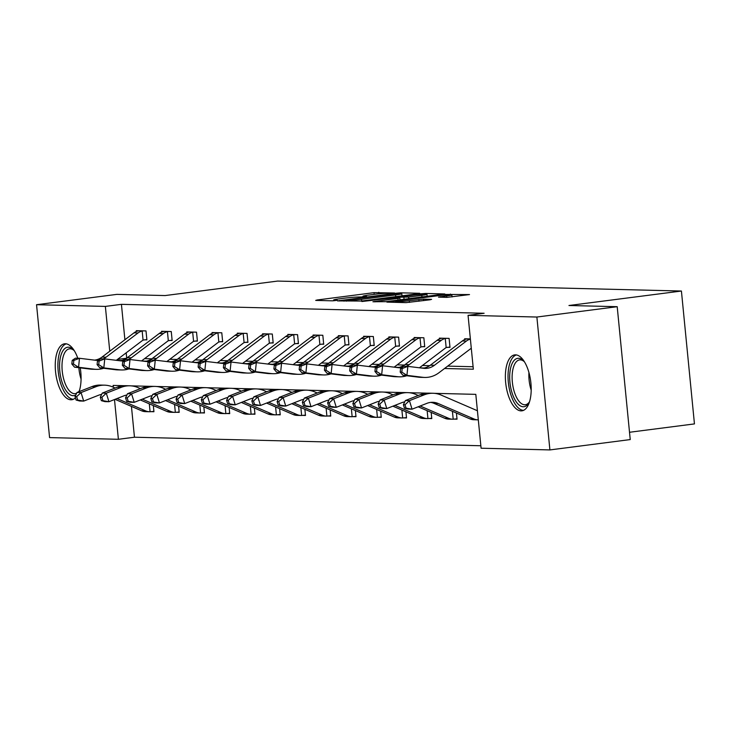 <?xml version="1.0" encoding="UTF-8"?>
<svg xmlns="http://www.w3.org/2000/svg" width="731" height="731" viewBox="0 0 731 731"><rect width="100%" height="100%" fill="white"/><g stroke="black" fill="none" stroke-linecap="round" stroke-linejoin="round"><path stroke-width="1.1" d="M394.576 293.012L374.034 292.656L317.263 299.966L315.701 300.404L332.587 300.825L337.265 300.295L334.816 300.203A11.358 0.694 -5.6 0 1 333.61 300.012A11.358 0.694 -5.6 0 1 339.824 298.778L344.557 298.166A11.358 0.694 -5.6 0 1 359.734 296.996L365.235 296.795L366.596 296.521L364.148 296.43A11.358 0.694 -5.6 0 1 362.941 296.238A11.358 0.694 -5.6 0 1 369.155 295.004L373.888 294.392A11.358 0.694 -5.6 0 1 389.066 293.222L394.576 293.012M521.039 410.877A28.198 12.518 82.7 0 1 505.761 383.501A28.198 12.518 82.7 0 1 514.688 354.891A28.198 12.518 82.7 0 1 515.538 354.846A28.198 12.518 82.7 0 1 530.816 382.212A28.198 12.518 82.7 0 1 521.888 410.831A28.198 12.518 82.7 0 1 521.039 410.877M75.421 397.874A28.198 12.518 82.7 0 1 71.766 399.738A28.198 12.518 82.7 0 1 70.907 399.784A28.198 12.518 82.7 0 1 55.629 372.417A28.198 12.518 82.7 0 1 64.556 343.798A28.198 12.518 82.7 0 1 65.415 343.762A28.198 12.518 82.7 0 1 77.797 358.236M446.897 297.38L469.512 294.575L445.636 294.419L386.918 302.113L406.052 302.634L430.038 299.792L431.601 299.344L423.569 299.143L409.287 300.743A9.494 0.576 -5.6 0 1 395.59 301.565A9.494 0.576 -5.6 0 1 400.789 300.532L438.161 295.726A9.494 0.576 -5.6 0 1 451.859 294.904A9.494 0.576 -5.6 0 1 446.668 295.927L438.49 297.115L446.897 297.38M131.443 406.399L134.458 437.22L118.395 439.294L49.58 437.595L36.55 304.708L116.887 294.374L165.133 295.562L277.597 281.079L681.42 291.029L568.956 305.503L617.202 306.691L536.874 317.035L549.904 449.921L481.089 448.222L475.808 394.356L434.251 393.333M36.55 304.708L105.365 306.408L109.76 351.218M444.539 368.506L473.341 369.21L468.059 315.344L484.123 313.27L121.428 304.343L105.365 306.408M468.059 315.344L536.874 317.035M418.141 293.743L419.704 293.295L400.953 292.829L396.211 293.204L337.494 300.898L361.37 301.053L418.141 293.743M425.661 293.442L444.795 293.963L386.078 301.656L372.929 301.766L397.902 298.422L399.839 298.029L394.137 297.846L361.845 301.51L420.919 293.807L425.661 293.442L425.734 294.145M80.236 367.867A28.198 12.518 82.7 0 1 79.085 391.652M629.519 432.268L694.45 423.907L681.42 291.029M121.428 304.343L124.9 339.741M126.189 352.826L126.701 358.117M144.583 358.647L151.838 358.83M169.839 359.268L177.094 359.451M195.095 359.899L202.359 360.072M220.36 360.52L227.615 360.694M245.616 361.141L252.871 361.315M270.872 361.763L278.136 361.936M296.137 362.384L303.392 362.567M321.393 363.005L328.648 363.188M346.649 363.627L353.914 363.81M371.915 364.248L379.17 364.431M397.171 364.87L404.426 365.052M422.427 365.491L429.682 365.674M447.692 366.121L473.094 366.743M144.254 339.833L146.885 339.897L146.008 330.915L136.286 330.677L136.368 331.481M169.519 340.454L172.141 340.518L171.264 331.545L161.551 331.298L161.624 332.102M194.775 341.075L197.407 341.139L196.52 332.166L186.807 331.92L186.889 332.733M220.031 341.697L222.663 341.761L221.785 332.788L212.063 332.55L212.145 333.354M245.296 342.318L247.919 342.382L247.041 333.409L237.328 333.172L237.401 333.976M270.552 342.94L273.184 343.013L272.298 334.03L262.584 333.793L262.667 334.597M295.808 343.57L298.44 343.634L297.563 334.652L287.84 334.414L287.923 335.218M321.073 344.191L323.696 344.255L322.819 335.273L313.106 335.036L313.179 335.84M346.33 344.813L348.961 344.877L348.075 335.894L338.362 335.657L338.444 336.461M371.586 345.434L374.217 345.498L373.331 336.516L363.618 336.278L363.7 337.082M396.851 346.055L399.473 346.119L398.596 337.137L388.883 336.9L388.956 337.704M422.107 346.677L424.729 346.741L423.852 337.768L414.139 337.521L414.221 338.325M447.363 347.298L449.994 347.362L449.108 338.389L439.395 338.142L439.477 338.946M464.733 339.577L464.66 338.773L470.371 338.91L466.488 339.01A12.655 11.312 91.4 0 0 462.348 340.957L430.376 365.18A18.074 16.164 -88.6 0 1 422.883 368.214M134.458 437.22L480.843 445.755M151.299 411.663L153.93 411.727L153.327 405.568M176.555 412.284L179.186 412.348L178.583 406.189M201.82 412.905L204.442 412.969L203.839 406.811M227.076 413.527L229.708 413.591L229.105 407.432M252.332 414.148L254.964 414.212L254.361 408.053M277.597 414.769L280.22 414.833L279.617 408.684M302.853 415.4L305.485 415.464L304.882 409.305M328.109 416.021L330.741 416.085L330.138 409.927M353.375 416.643L355.997 416.707L355.394 410.548M378.631 417.264L381.262 417.328L380.659 411.169M403.887 417.885L406.518 417.949L405.915 411.791M429.152 418.507L431.774 418.571L431.171 412.412M454.408 419.128L457.039 419.192L456.427 413.033M617.202 306.691L630.232 439.578L549.904 449.921M124.471 385.703L113.113 385.42L113.287 387.211M114.493 399.537L118.395 439.294M427.58 393.168L408.995 392.711M402.324 392.547L383.738 392.081M377.068 391.926L358.473 391.46M351.803 391.295L333.217 390.838M326.547 390.674L307.961 390.217M301.291 390.052L282.696 389.596M276.026 389.431L257.44 388.974M250.77 388.81L232.184 388.353M225.513 388.188L206.919 387.732M200.248 387.567L181.663 387.11M174.992 386.946L156.407 386.489M149.736 386.324L131.141 385.867M117.262 360.438L121.118 360.538M142.518 361.068L146.383 361.16M167.783 361.69L171.639 361.781M193.039 362.311L196.895 362.402M218.295 362.932L222.16 363.024M243.56 363.554L247.416 363.645M268.816 364.175L272.672 364.266M294.072 364.796L297.937 364.888M319.337 365.418L323.193 365.518M344.593 366.039L348.449 366.14M369.849 366.66L373.705 366.761M395.115 367.282L398.971 367.382M420.371 367.912L424.227 368.004M126.545 358.236L117.517 359.396M398.285 293.442L345.133 300.121L343.771 300.386L346.339 300.487A11.358 0.694 -5.6 0 0 361.516 299.308L395.581 294.931A11.358 0.694 -5.6 0 0 401.794 293.698A11.358 0.694 -5.6 0 0 400.588 293.506L398.285 293.442M421.796 295.342A9.494 0.576 -5.6 0 0 426.986 294.31A9.494 0.576 -5.6 0 0 413.289 295.132L398.176 297.215L408.629 297.042L421.796 295.342L421.961 297.042M153.894 411.398L150.083 411.745A12.655 11.312 -88.6 0 1 149.489 411.745A12.655 11.312 -88.6 0 1 145.67 410.904L117.042 398.541M101.646 394.393A18.074 16.164 91.4 0 0 98.621 395.224L83.69 401.1L79.642 400.999L76.088 400.031L77.714 400.076L76.654 396.668L75.037 396.622L76.088 400.031M75.037 396.622L77.002 392.474L91.932 386.608A27.12 24.242 -88.6 0 1 100.531 385.073L104.579 385.173A27.12 24.242 -88.6 0 1 112.748 386.973L115.169 388.024M77.002 392.474L81.05 392.574L95.98 386.699A27.12 24.242 -88.6 0 1 104.579 385.173M149.489 411.745L145.442 411.644A12.655 11.312 -88.6 0 1 141.622 410.804L115.05 399.327M150.083 411.745L149.307 403.832M76.654 396.668L81.05 392.574L83.69 401.1L77.714 400.076M138.917 330.741L138.122 330.924A12.655 11.312 91.4 0 0 133.983 332.861L102.011 357.094A18.074 16.164 -88.6 0 1 94.518 360.127M116.293 360.319L142.536 340.436A3.618 3.235 -88.6 0 1 143.057 340.116L142.17 331.024L143.377 330.851M146.849 339.568L143.057 340.116M142.17 331.024A12.655 11.312 91.4 0 0 138.031 332.961L106.059 357.194A18.074 16.164 -88.6 0 1 103.299 358.866M98.63 360.219A18.074 16.164 -88.6 0 1 96.593 360.319A18.074 16.164 -88.6 0 1 95.185 360.209L79.487 358.281L78.564 367.264L94.262 369.192A27.12 24.242 91.4 0 0 96.373 369.347A27.12 24.242 91.4 0 0 103.701 368.269M72.205 360.392L75.439 358.181L79.487 358.281L73.822 360.438L72.205 360.392L71.83 363.983L73.456 364.029L73.822 360.438M73.456 364.029L78.564 367.264L74.516 367.163L90.215 369.091A27.12 24.242 91.4 0 0 92.325 369.246L96.373 369.347M74.516 367.163L71.83 363.983M79.505 390.336A24.406 10.828 82.7 0 1 78.756 391.779M75.832 394.941A24.406 10.828 82.7 0 1 62.455 383.327A24.406 10.828 82.7 0 1 61.112 354.745A24.406 10.828 82.7 0 1 73.347 349.729A24.406 10.828 82.7 0 1 74.434 350.935M74.059 350.487A22.597 10.024 -97.3 0 0 69.454 348.824A22.597 10.024 -97.3 0 0 64.675 382.24A22.597 10.024 -97.3 0 0 75.22 393.644A22.597 10.024 -97.3 0 0 76.645 393.214M78.381 391.935A22.597 10.024 -97.3 0 0 79.259 390.866M66.265 343.844A28.016 12.436 -97.3 0 0 61.23 385.091A28.016 12.436 -97.3 0 0 73.402 399.272M529.637 401.429A24.406 10.828 82.7 0 1 528.888 402.872A24.406 10.828 82.7 0 1 523.241 406.774A24.406 10.828 82.7 0 1 509.927 382.258A24.406 10.828 82.7 0 1 518.48 358.291A24.406 10.828 82.7 0 1 523.469 360.812A24.406 10.828 82.7 0 1 524.566 362.028M524.191 361.58A22.597 10.024 -97.3 0 0 520.262 359.871A22.597 10.024 -97.3 0 0 519.577 359.908A22.597 10.024 -97.3 0 0 512.431 382.834A22.597 10.024 -97.3 0 0 524.666 404.773A22.597 10.024 -97.3 0 0 525.351 404.736A22.597 10.024 -97.3 0 0 529.381 401.949M516.388 354.928A28.016 12.436 -97.3 0 0 508.529 384.113A28.016 12.436 -97.3 0 0 523.524 410.365M179.159 412.019L175.339 412.366A12.655 11.312 -88.6 0 1 174.746 412.366A12.655 11.312 -88.6 0 1 170.926 411.526L142.307 399.163M126.902 395.014A18.074 16.164 91.4 0 0 123.877 395.846L108.946 401.721L104.898 401.621L101.353 400.661L102.97 400.698L101.911 397.289L100.293 397.244L101.353 400.661M100.293 397.244L102.258 393.095L117.188 387.229A27.12 24.242 -88.6 0 1 125.787 385.694L129.835 385.794A27.12 24.242 -88.6 0 1 138.013 387.594L140.425 388.645M102.258 393.095L106.306 393.196L121.236 387.329A27.12 24.242 -88.6 0 1 129.835 385.794M174.746 412.366L170.698 412.266A12.655 11.312 -88.6 0 1 166.878 411.425L140.306 399.948M175.339 412.366L174.563 404.453M101.911 397.289L106.306 393.196L108.946 401.721L102.97 400.698M204.415 412.64L200.596 412.988A12.655 11.312 -88.6 0 1 200.002 412.988A12.655 11.312 -88.6 0 1 196.191 412.147L167.563 399.784M152.167 395.635A18.074 16.164 91.4 0 0 149.142 396.476L134.212 402.342L130.164 402.242L126.609 401.282L128.227 401.319L127.176 397.911L125.549 397.865L126.609 401.282M125.549 397.865L127.514 393.717L142.444 387.85A27.12 24.242 -88.6 0 1 151.043 386.315L155.091 386.416A27.12 24.242 -88.6 0 1 163.269 388.225L165.69 389.267M127.514 393.717L131.562 393.817L146.492 387.951A27.12 24.242 -88.6 0 1 155.091 386.416M200.002 412.988L195.954 412.887A12.655 11.312 -88.6 0 1 192.143 412.046L165.562 400.57M200.596 412.988L199.828 405.075M127.176 397.911L131.562 393.817L134.212 402.342L128.227 401.319M164.173 331.362L163.379 331.545A12.655 11.312 91.4 0 0 159.239 333.491L127.267 357.715A18.074 16.164 -88.6 0 1 119.783 360.748M141.549 360.95L167.792 341.057A3.618 3.235 -88.6 0 1 168.322 340.737L167.426 331.646L168.633 331.481M172.114 340.189L168.322 340.737M167.426 331.646A12.655 11.312 91.4 0 0 163.287 333.583L131.315 357.815A18.074 16.164 -88.6 0 1 128.565 359.488M123.886 360.84A18.074 16.164 -88.6 0 1 121.858 360.94A18.074 16.164 -88.6 0 1 120.451 360.831L104.752 358.903L103.82 367.885L119.519 369.813A27.12 24.242 91.4 0 0 121.629 369.968A27.12 24.242 91.4 0 0 128.967 368.89M97.461 361.013L100.704 358.802L104.752 358.903L99.087 361.059L97.461 361.013L97.095 364.614L98.712 364.65L99.087 361.059M98.712 364.65L103.82 367.885L99.772 367.784L115.471 369.722A27.12 24.242 91.4 0 0 117.581 369.877L121.629 369.968M99.772 367.784L97.095 364.614M189.439 331.993L188.635 332.166A12.655 11.312 91.4 0 0 184.495 334.113L152.523 358.336A18.074 16.164 -88.6 0 1 145.04 361.37M166.814 361.571L193.057 341.679A3.618 3.235 -88.6 0 1 193.578 341.359L192.682 332.267L193.898 332.102M197.37 340.81L193.578 341.359M192.682 332.267A12.655 11.312 91.4 0 0 188.543 334.213L156.571 358.437A18.074 16.164 -88.6 0 1 153.821 360.109M149.142 361.47A18.074 16.164 -88.6 0 1 147.114 361.562A18.074 16.164 -88.6 0 1 145.707 361.452L130.008 359.524L129.085 368.506L144.784 370.443A27.12 24.242 91.4 0 0 146.894 370.599A27.12 24.242 91.4 0 0 154.223 369.511M122.726 361.635L125.96 359.424L130.008 359.524L124.343 361.681L122.726 361.635L122.351 365.235L123.968 365.272L124.343 361.681M123.968 365.272L129.085 368.506L125.038 368.415L140.736 370.343A27.12 24.242 91.4 0 0 142.847 370.498L146.894 370.599M125.038 368.415L122.351 365.235M229.671 413.262L225.861 413.609A12.655 11.312 -88.6 0 1 225.267 413.609A12.655 11.312 -88.6 0 1 221.447 412.768L192.82 400.405M177.423 396.257A18.074 16.164 91.4 0 0 174.398 397.097L159.468 402.964L155.42 402.863L151.865 401.904L153.492 401.94L152.432 398.532L150.814 398.496L151.865 401.904M150.814 398.496L152.779 394.347L167.71 388.472A27.12 24.242 -88.6 0 1 176.308 386.937L180.356 387.037A27.12 24.242 -88.6 0 1 188.525 388.846L190.946 389.888M152.779 394.347L156.827 394.438L171.758 388.572A27.12 24.242 -88.6 0 1 180.356 387.037M225.267 413.609L221.219 413.508A12.655 11.312 -88.6 0 1 217.399 412.668L190.828 401.191M225.861 413.609L225.084 405.696M152.432 398.532L156.827 394.438L159.468 402.964L153.492 401.94M254.927 413.883L251.117 414.23A12.655 11.312 -88.6 0 1 250.523 414.23A12.655 11.312 -88.6 0 1 246.703 413.39L218.085 401.027M202.679 396.878A18.074 16.164 91.4 0 0 199.654 397.719L184.724 403.585L180.676 403.494L177.13 402.525L178.748 402.562L177.688 399.153L176.07 399.117L177.13 402.525M176.07 399.117L178.035 394.968L192.966 389.093A27.12 24.242 -88.6 0 1 201.564 387.558L205.612 387.658A27.12 24.242 -88.6 0 1 213.79 389.468L216.202 390.509M178.035 394.968L182.083 395.069L197.014 389.194A27.12 24.242 -88.6 0 1 205.612 387.658M250.523 414.23L246.475 414.139A12.655 11.312 -88.6 0 1 242.655 413.289L216.084 401.812M251.117 414.23L250.34 406.317M177.688 399.153L182.083 395.069L184.724 403.585L178.748 402.562M280.192 414.504L276.373 414.852A12.655 11.312 -88.6 0 1 275.779 414.861A12.655 11.312 -88.6 0 1 271.969 414.011L243.341 401.648M227.935 397.5A18.074 16.164 91.4 0 0 224.92 398.34L209.98 404.216L205.932 404.115L202.386 403.146L204.004 403.183L202.944 399.775L201.327 399.738L202.386 403.146M201.327 399.738L203.291 395.59L218.222 389.714A27.12 24.242 -88.6 0 1 226.82 388.179L230.868 388.28A27.12 24.242 -88.6 0 1 239.046 390.089L241.468 391.131M203.291 395.59L207.339 395.69L222.27 389.815A27.12 24.242 -88.6 0 1 230.868 388.28M275.779 414.861L271.731 414.76A12.655 11.312 -88.6 0 1 267.921 413.91L241.34 402.434M276.373 414.852L275.605 406.948M202.944 399.775L207.339 395.69L209.98 404.216L204.004 403.183M214.695 332.614L213.9 332.788A12.655 11.312 91.4 0 0 209.76 334.734L177.788 358.958A18.074 16.164 -88.6 0 1 170.296 361.991M192.07 362.192L218.313 342.309A3.618 3.235 -88.6 0 1 218.834 341.98L217.948 332.888L219.154 332.724M222.626 341.432L218.834 341.98M217.948 332.888A12.655 11.312 91.4 0 0 213.808 334.835L181.836 359.058A18.074 16.164 -88.6 0 1 179.077 360.739M174.407 362.092A18.074 16.164 -88.6 0 1 172.37 362.183A18.074 16.164 -88.6 0 1 170.963 362.073L155.264 360.145L154.342 369.137L170.04 371.065A27.12 24.242 91.4 0 0 172.15 371.22A27.12 24.242 91.4 0 0 179.479 370.142M147.982 362.265L151.216 360.045L155.264 360.145L149.599 362.302L147.982 362.265L147.607 365.856L149.234 365.893L149.599 362.302M149.234 365.893L154.342 369.137L150.294 369.036L165.992 370.964A27.12 24.242 91.4 0 0 168.103 371.12L172.15 371.22M150.294 369.036L147.607 365.856M239.951 333.235L239.156 333.409A12.655 11.312 91.4 0 0 235.016 335.355L203.044 359.579A18.074 16.164 -88.6 0 1 195.552 362.622M217.326 362.814L243.569 342.93A3.618 3.235 -88.6 0 1 244.09 342.601L243.204 333.51L244.41 333.345M247.891 342.053L244.09 342.601M243.204 333.51A12.655 11.312 91.4 0 0 239.064 335.456L207.092 359.679A18.074 16.164 -88.6 0 1 204.342 361.361M199.664 362.713A18.074 16.164 -88.6 0 1 197.635 362.804A18.074 16.164 -88.6 0 1 196.228 362.704L180.53 360.767L179.598 369.758L195.296 371.686A27.12 24.242 91.4 0 0 197.407 371.841A27.12 24.242 91.4 0 0 204.744 370.763M173.238 362.887L176.482 360.675L180.53 360.767L174.864 362.923L173.238 362.887L172.872 366.478L174.49 366.514L174.864 362.923M174.49 366.514L179.598 369.758L175.55 369.658L191.248 371.586A27.12 24.242 91.4 0 0 193.359 371.741L197.407 371.841M175.55 369.658L172.872 366.478M265.216 333.857L264.412 334.03A12.655 11.312 91.4 0 0 260.273 335.977L228.3 360.2A18.074 16.164 -88.6 0 1 220.817 363.243M242.591 363.435L268.834 343.552A3.618 3.235 -88.6 0 1 269.355 343.232L268.46 334.131L269.675 333.966M273.147 342.675L269.355 343.232M268.46 334.131A12.655 11.312 91.4 0 0 264.32 336.077L232.348 360.301A18.074 16.164 -88.6 0 1 229.598 361.982M224.92 363.334A18.074 16.164 -88.6 0 1 222.891 363.426A18.074 16.164 -88.6 0 1 221.484 363.325L205.786 361.397L204.863 370.379L220.561 372.307A27.12 24.242 91.4 0 0 222.672 372.463A27.12 24.242 91.4 0 0 230 371.385M198.503 363.508L201.738 361.297L205.786 361.397L200.12 363.545L198.503 363.508L198.128 367.099L199.746 367.136L200.12 363.545M199.746 367.136L204.863 370.379L200.815 370.279L216.513 372.207A27.12 24.242 91.4 0 0 218.624 372.362L222.672 372.463M200.815 370.279L198.128 367.099M305.448 415.126L301.638 415.473A12.655 11.312 -88.6 0 1 301.044 415.482A12.655 11.312 -88.6 0 1 297.225 414.632L268.597 402.269M253.2 398.13A18.074 16.164 91.4 0 0 250.176 398.962L235.245 404.837L231.197 404.736L227.643 403.768L229.269 403.804L228.209 400.396L226.592 400.36L227.643 403.768M226.592 400.36L228.556 396.211L243.487 390.336A27.12 24.242 -88.6 0 1 252.085 388.801L256.133 388.901A27.12 24.242 -88.6 0 1 264.302 390.71L266.724 391.752M228.556 396.211L232.604 396.312L247.535 390.436A27.12 24.242 -88.6 0 1 256.133 388.901M301.044 415.482L296.996 415.382A12.655 11.312 -88.6 0 1 293.177 414.532L266.605 403.055M301.638 415.473L300.861 407.569M228.209 400.396L232.604 396.312L235.245 404.837L229.269 403.804M290.472 334.478L289.677 334.661A12.655 11.312 91.4 0 0 285.538 336.598L253.566 360.822A18.074 16.164 -88.6 0 1 246.073 363.864M267.848 364.056L294.09 344.173A3.618 3.235 -88.6 0 1 294.611 343.853L293.725 334.752L294.931 334.588M298.403 343.296L294.611 343.853M293.725 334.752A12.655 11.312 91.4 0 0 289.586 336.699L257.614 360.922A18.074 16.164 -88.6 0 1 254.854 362.603M250.185 363.956A18.074 16.164 -88.6 0 1 248.147 364.047A18.074 16.164 -88.6 0 1 246.74 363.947L231.042 362.019L230.119 371.001L245.817 372.929A27.12 24.242 91.4 0 0 247.928 373.084A27.12 24.242 91.4 0 0 255.256 372.006M223.759 364.129L226.994 361.918L231.042 362.019L225.376 364.166L223.759 364.129L223.384 367.72L225.011 367.757L225.376 364.166M225.011 367.757L230.119 371.001L226.071 370.9L241.769 372.828A27.12 24.242 91.4 0 0 243.88 372.984L247.928 373.084M226.071 370.9L223.384 367.72M330.704 415.747L326.894 416.094A12.655 11.312 -88.6 0 1 326.3 416.103A12.655 11.312 -88.6 0 1 322.481 415.254L293.862 402.891M278.456 398.751A18.074 16.164 91.4 0 0 275.432 399.583L260.501 405.458L256.453 405.358L252.908 404.389L254.525 404.426L253.465 401.017L251.848 400.981L252.908 404.389M251.848 400.981L253.812 396.832L268.743 390.957A27.12 24.242 -88.6 0 1 277.341 389.422L281.389 389.522A27.12 24.242 -88.6 0 1 289.567 391.332L291.98 392.373M253.812 396.832L257.86 396.933L272.791 391.058A27.12 24.242 -88.6 0 1 281.389 389.522M326.3 416.103L322.252 416.003A12.655 11.312 -88.6 0 1 318.433 415.153L291.861 403.676M326.894 416.094L326.117 408.19M253.465 401.017L257.86 396.933L260.501 405.458L254.525 404.426M315.728 335.1L314.933 335.282A12.655 11.312 91.4 0 0 310.794 337.219L278.822 361.443A18.074 16.164 -88.6 0 1 271.329 364.486M293.104 364.678L319.346 344.794A3.618 3.235 -88.6 0 1 319.867 344.475L318.981 335.383L320.187 335.209M323.669 343.917L319.867 344.475M318.981 335.383A12.655 11.312 91.4 0 0 314.842 337.32L282.87 361.543A18.074 16.164 -88.6 0 1 280.119 363.225M275.441 364.577A18.074 16.164 -88.6 0 1 273.412 364.668A18.074 16.164 -88.6 0 1 272.005 364.568L256.307 362.64L255.375 371.622L271.073 373.55A27.12 24.242 91.4 0 0 273.184 373.705A27.12 24.242 91.4 0 0 280.521 372.627M249.015 364.751L252.259 362.539L256.307 362.64L250.632 364.787L249.015 364.751L248.65 368.342L250.267 368.387L250.632 364.787M250.267 368.387L255.375 371.622L251.327 371.522L267.025 373.45A27.12 24.242 91.4 0 0 269.136 373.605L273.184 373.705M251.327 371.522L248.65 368.342M355.97 416.368L352.15 416.716A12.655 11.312 -88.6 0 1 351.556 416.725A12.655 11.312 -88.6 0 1 347.746 415.884L319.118 403.512M303.712 399.373A18.074 16.164 91.4 0 0 300.697 400.204L285.757 406.08L281.709 405.979L278.164 405.011L279.781 405.056L278.721 401.639L277.104 401.602L278.164 405.011M277.104 401.602L279.068 397.454L293.999 391.578A27.12 24.242 -88.6 0 1 302.597 390.043L306.645 390.144A27.12 24.242 -88.6 0 1 314.823 391.953L317.245 392.995M279.068 397.454L283.116 397.554L298.047 391.679A27.12 24.242 -88.6 0 1 306.645 390.144M351.556 416.725L347.508 416.624A12.655 11.312 -88.6 0 1 343.698 415.784L317.117 404.298M352.15 416.716L351.373 408.812M278.721 401.639L283.116 397.554L285.757 406.08L279.781 405.056M340.993 335.721L340.189 335.904A12.655 11.312 91.4 0 0 336.05 337.841L304.078 362.064A18.074 16.164 -88.6 0 1 296.594 365.107M318.369 365.299L344.612 345.416A3.618 3.235 -88.6 0 1 345.133 345.096L344.237 336.004L345.452 335.831M348.925 344.548L345.133 345.096M344.237 336.004A12.655 11.312 91.4 0 0 340.098 337.941L308.126 362.165A18.074 16.164 -88.6 0 1 305.375 363.846M300.697 365.198A18.074 16.164 -88.6 0 1 298.668 365.29A18.074 16.164 -88.6 0 1 297.261 365.189L281.563 363.261L280.64 372.243L296.329 374.171A27.12 24.242 91.4 0 0 298.449 374.327A27.12 24.242 91.4 0 0 305.777 373.249M274.28 365.372L277.515 363.161L281.563 363.261L275.898 365.409L274.28 365.372L273.906 368.963L275.523 369.009L275.898 365.409M275.523 369.009L280.64 372.243L276.592 372.143L292.281 374.071A27.12 24.242 91.4 0 0 294.401 374.226L298.449 374.327M276.592 372.143L273.906 368.963M381.226 416.999L377.415 417.346A12.655 11.312 -88.6 0 1 376.812 417.346A12.655 11.312 -88.6 0 1 373.002 416.506L344.374 404.133M328.977 399.994A18.074 16.164 91.4 0 0 325.953 400.826L311.022 406.701L306.974 406.6L303.42 405.632L305.037 405.678L303.986 402.269L302.369 402.224L303.42 405.632M302.369 402.224L304.324 398.075L319.264 392.2A27.12 24.242 -88.6 0 1 327.863 390.674L331.911 390.765A27.12 24.242 -88.6 0 1 340.079 392.574L342.501 393.616M304.324 398.075L308.372 398.176L323.312 392.3A27.12 24.242 -88.6 0 1 331.911 390.765M376.812 417.346L372.764 417.246A12.655 11.312 -88.6 0 1 368.954 416.405L342.382 404.919M377.415 417.346L376.639 409.433M303.986 402.269L308.372 398.176L311.022 406.701L305.037 405.678M366.249 336.342L365.445 336.525A12.655 11.312 91.4 0 0 361.315 338.462L329.343 362.695A18.074 16.164 -88.6 0 1 321.85 365.728M343.625 365.92L369.868 346.037A3.618 3.235 -88.6 0 1 370.389 345.717L369.493 336.625L370.708 336.452M374.181 345.169L370.389 345.717M369.493 336.625A12.655 11.312 91.4 0 0 365.363 338.563L333.391 362.786A18.074 16.164 -88.6 0 1 330.631 364.467M325.953 365.82A18.074 16.164 -88.6 0 1 323.924 365.911A18.074 16.164 -88.6 0 1 322.517 365.811L306.819 363.883L305.896 372.865L321.594 374.793A27.12 24.242 91.4 0 0 323.705 374.948A27.12 24.242 91.4 0 0 331.033 373.87M299.536 365.993L302.771 363.782L306.819 363.883L301.154 366.03L299.536 365.993L299.162 369.584L300.788 369.63L301.154 366.03M300.788 369.63L305.896 372.865L301.848 372.764L317.546 374.692A27.12 24.242 91.4 0 0 319.657 374.848L323.705 374.948M301.848 372.764L299.162 369.584M406.482 417.62L402.671 417.968A12.655 11.312 -88.6 0 1 402.077 417.968A12.655 11.312 -88.6 0 1 398.258 417.127L369.639 404.764M354.233 400.615A18.074 16.164 91.4 0 0 351.209 401.447L336.278 407.322L332.23 407.222L328.685 406.253L330.302 406.299L329.242 402.891L327.625 402.845L328.685 406.253M327.625 402.845L329.59 398.697L344.52 392.83A27.12 24.242 -88.6 0 1 353.119 391.295L357.167 391.396A27.12 24.242 -88.6 0 1 365.345 393.196L367.757 394.247M329.59 398.697L333.638 398.797L348.568 392.922A27.12 24.242 -88.6 0 1 357.167 391.396M402.077 417.968L398.029 417.867A12.655 11.312 -88.6 0 1 394.21 417.026L367.638 405.55M402.671 417.968L401.895 410.054M329.242 402.891L333.638 398.797L336.278 407.322L330.302 406.299M391.505 336.964L390.71 337.146A12.655 11.312 91.4 0 0 386.571 339.083L354.599 363.316A18.074 16.164 -88.6 0 1 347.106 366.35M368.881 366.542L395.124 346.658A3.618 3.235 -88.6 0 1 395.645 346.339L394.758 337.247L395.964 337.073M399.446 345.79L395.645 346.339M394.758 337.247A12.655 11.312 91.4 0 0 390.619 339.184L358.647 363.417A18.074 16.164 -88.6 0 1 355.896 365.089M351.218 366.441A18.074 16.164 -88.6 0 1 349.19 366.533A18.074 16.164 -88.6 0 1 347.773 366.432L332.084 364.504L331.152 373.486L346.85 375.414A27.12 24.242 91.4 0 0 348.961 375.57A27.12 24.242 91.4 0 0 356.299 374.491M324.792 366.615L328.036 364.404L332.084 364.504L326.41 366.66L324.792 366.615L324.427 370.206L326.044 370.251L326.41 366.66M326.044 370.251L331.152 373.486L327.104 373.386L342.802 375.314A27.12 24.242 91.4 0 0 344.913 375.469L348.961 375.57M327.104 373.386L324.427 370.206M431.747 418.242L427.927 418.589A12.655 11.312 -88.6 0 1 427.333 418.589A12.655 11.312 -88.6 0 1 423.523 417.748L394.895 405.385M379.49 401.237A18.074 16.164 91.4 0 0 376.474 402.068L361.534 407.944L357.486 407.843L353.941 406.875L355.558 406.92L354.498 403.512L352.881 403.466L353.941 406.875M352.881 403.466L354.846 399.318L369.776 393.452A27.12 24.242 -88.6 0 1 378.375 391.917L382.423 392.017A27.12 24.242 -88.6 0 1 390.601 393.817L393.013 394.868M354.846 399.318L358.894 399.418L373.824 393.552A27.12 24.242 -88.6 0 1 382.423 392.017M427.333 418.589L423.286 418.488A12.655 11.312 -88.6 0 1 419.475 417.648L392.894 406.171M427.927 418.589L427.151 410.676M354.498 403.512L358.894 399.418L361.534 407.944L355.558 406.92M416.771 337.585L415.966 337.768A12.655 11.312 91.4 0 0 411.827 339.705L379.855 363.937A18.074 16.164 -88.6 0 1 372.371 366.971M394.146 367.163L420.389 347.28A3.618 3.235 -88.6 0 1 420.91 346.96L420.014 337.868L421.22 337.695M424.702 346.412L420.91 346.96M420.014 337.868A12.655 11.312 91.4 0 0 415.875 339.805L383.903 364.038A18.074 16.164 -88.6 0 1 381.153 365.71M376.474 367.063A18.074 16.164 -88.6 0 1 374.446 367.163A18.074 16.164 -88.6 0 1 373.038 367.053L357.34 365.125L356.417 374.108L372.106 376.036A27.12 24.242 91.4 0 0 374.226 376.191A27.12 24.242 91.4 0 0 381.555 375.113M350.058 367.236L353.292 365.025L357.34 365.125L351.675 367.282L350.058 367.236L349.683 370.836L351.3 370.873L351.675 367.282M351.3 370.873L356.417 374.108L352.369 374.007L368.058 375.944A27.12 24.242 91.4 0 0 370.178 376.099L374.226 376.191M352.369 374.007L349.683 370.836M457.003 418.863L453.193 419.21A12.655 11.312 -88.6 0 1 452.59 419.21A12.655 11.312 -88.6 0 1 448.779 418.37L420.151 406.007M404.755 401.858A18.074 16.164 91.4 0 0 401.73 402.699L386.8 408.565L382.752 408.465L379.197 407.505L380.814 407.542L379.764 404.133L378.137 404.088L379.197 407.505M378.137 404.088L380.102 399.939L395.042 394.073A27.12 24.242 -88.6 0 1 403.64 392.538L407.688 392.638A27.12 24.242 -88.6 0 1 415.857 394.438L418.278 395.489M380.102 399.939L384.15 400.04L399.089 394.173A27.12 24.242 -88.6 0 1 407.688 392.638M452.59 419.21L448.542 419.11A12.655 11.312 -88.6 0 1 444.731 418.269L418.159 406.792M453.193 419.21L452.416 411.297M379.764 404.133L384.15 400.04L386.8 408.565L380.814 407.542M442.027 338.215L441.222 338.389A12.655 11.312 91.4 0 0 437.092 340.335L405.12 364.559A18.074 16.164 -88.6 0 1 397.627 367.592M419.402 367.794L445.645 347.901A3.618 3.235 -88.6 0 1 446.166 347.581L445.27 338.49L446.486 338.325M449.958 347.033L446.166 347.581M445.27 338.49A12.655 11.312 91.4 0 0 441.14 340.427L409.168 364.659A18.074 16.164 -88.6 0 1 406.409 366.332M401.73 367.693A18.074 16.164 -88.6 0 1 399.702 367.784A18.074 16.164 -88.6 0 1 398.294 367.675L382.596 365.747L381.673 374.729L397.372 376.666A27.12 24.242 91.4 0 0 399.482 376.821A27.12 24.242 91.4 0 0 406.811 375.734M375.314 367.857L378.548 365.646L382.596 365.747L376.931 367.903L375.314 367.857L374.939 371.458L376.556 371.494L376.931 367.903M376.556 371.494L381.673 374.729L377.625 374.628L393.324 376.566A27.12 24.242 91.4 0 0 395.434 376.721L399.482 376.821M377.625 374.628L374.939 371.458M478.302 419.832A12.655 11.312 -88.6 0 1 477.855 419.832L473.807 419.731A12.655 11.312 -88.6 0 1 469.987 418.89L434.123 403.402A18.074 16.164 91.4 0 0 430.696 402.388M477.855 419.832A12.655 11.312 -88.6 0 1 474.035 418.991L438.171 403.503A18.074 16.164 91.4 0 0 432.715 402.297A18.074 16.164 91.4 0 0 426.986 403.32L412.056 409.186L408.008 409.086L404.462 408.126L406.08 408.163L405.02 404.755L403.402 404.718L404.462 408.126M403.402 404.718L405.367 400.561L420.298 394.694A27.12 24.242 -88.6 0 1 428.896 393.159L432.944 393.26A27.12 24.242 -88.6 0 1 441.122 395.069L476.987 410.557A3.618 3.235 91.4 0 0 477.407 410.703M405.367 400.561L409.415 400.661L424.345 394.795A27.12 24.242 -88.6 0 1 432.944 393.26M405.02 404.755L409.415 400.661L412.056 409.186L406.08 408.163M470.389 339.147A12.655 11.312 91.4 0 0 466.396 341.057L434.424 365.281A18.074 16.164 -88.6 0 1 424.967 368.406A18.074 16.164 -88.6 0 1 423.551 368.296L407.861 366.368L406.929 375.35L422.628 377.287A27.12 24.242 91.4 0 0 424.738 377.443A27.12 24.242 91.4 0 0 438.929 372.755L470.901 348.523A3.618 3.235 -88.6 0 1 471.285 348.276M400.57 368.479L403.814 366.268L407.861 366.368L402.187 368.525L400.57 368.479L400.204 372.079L401.822 372.116L402.187 368.525M401.822 372.116L406.929 375.35L402.882 375.259L418.58 377.187A27.12 24.242 91.4 0 0 420.69 377.342L424.738 377.443M402.882 375.259L400.204 372.079M364.193 296.914L364.148 296.43M334.862 300.688L334.816 300.203M317.309 300.45L317.263 299.966M374.199 294.355L374.034 292.656M378.932 293.825L378.777 292.29M339.486 300.998L339.431 300.514M401.017 293.524L400.953 292.829M344.1 301.108L344.036 300.432M346.403 301.163L346.339 300.487M361.681 301.008L361.516 299.308M395.745 296.622L395.581 294.931M374.921 301.866L374.875 301.382M398.066 300.112L397.902 298.422M420.974 294.355L420.919 293.807M398.623 297.956L398.559 297.27M404.069 299.344L403.877 297.407M408.793 298.732L408.629 297.042M440.482 297.215L440.437 296.731M446.805 297.371L446.668 295.927M409.451 302.424L409.287 300.743M419 301.209L418.826 299.518M423.715 300.605L423.569 299.143M388.91 302.214L388.865 301.729M445.691 294.959L445.636 294.419M450.442 294.739L450.378 294.054M91.932 386.608L95.98 386.699M141.622 410.804L145.67 410.904M143.303 330.86L138.863 330.75M106.059 357.194L102.011 357.094M94.262 369.192L90.215 369.091M138.031 332.961L133.983 332.861M81.077 379.087A22.597 10.024 82.7 0 1 78.866 367.702M531.199 390.18A22.597 10.024 82.7 0 1 528.933 372.508M117.188 387.229L121.236 387.329M166.878 411.425L170.926 411.526M142.444 387.85L146.492 387.951M192.143 412.046L196.191 412.147M168.559 331.481L164.128 331.371M131.315 357.815L127.267 357.715M119.519 369.813L115.471 369.722M163.287 333.583L159.239 333.491M193.816 332.102L189.384 332.002M156.571 358.437L152.523 358.336M144.784 370.443L140.736 370.343M188.543 334.213L184.495 334.113M167.71 388.472L171.758 388.572M217.399 412.668L221.447 412.768M192.966 389.093L197.014 389.194M242.655 413.289L246.703 413.39M218.222 389.714L222.27 389.815M267.921 413.91L271.969 414.011M219.072 332.733L214.64 332.623M181.836 359.058L177.788 358.958M170.04 371.065L165.992 370.964M213.808 334.835L209.76 334.734M244.337 333.354L239.905 333.245M207.092 359.679L203.044 359.579M195.296 371.686L191.248 371.586M239.064 335.456L235.016 335.355M269.593 333.976L265.161 333.866M232.348 360.301L228.3 360.2M220.561 372.307L216.513 372.207M264.32 336.077L260.273 335.977M243.487 390.336L247.535 390.436M293.177 414.532L297.225 414.632M294.849 334.597L290.417 334.487M257.614 360.922L253.566 360.822M245.817 372.929L241.769 372.828M289.586 336.699L285.538 336.598M268.743 390.957L272.791 391.058M318.433 415.153L322.481 415.254M320.114 335.218L315.682 335.109M282.87 361.543L278.822 361.443M271.073 373.55L267.025 373.45M314.842 337.32L310.794 337.219M293.999 391.578L298.047 391.679M343.698 415.784L347.746 415.884M345.37 335.84L340.938 335.73M308.126 362.165L304.078 362.064M296.329 374.171L292.281 374.071M340.098 337.941L336.05 337.841M319.264 392.2L323.312 392.3M368.954 416.405L373.002 416.506M370.626 336.461L366.194 336.351M333.391 362.786L329.343 362.695M321.594 374.793L317.546 374.692M365.363 338.563L361.315 338.462M344.52 392.83L348.568 392.922M394.21 417.026L398.258 417.127M395.891 337.082L391.46 336.973M358.647 363.417L354.599 363.316M346.85 375.414L342.802 375.314M390.619 339.184L386.571 339.083M369.776 393.452L373.824 393.552M419.475 417.648L423.523 417.748M421.147 337.704L416.716 337.594M383.903 364.038L379.855 363.937M372.106 376.036L368.058 375.944M415.875 339.805L411.827 339.705M395.042 394.073L399.089 394.173M444.731 418.269L448.779 418.37M446.403 338.325L441.972 338.215M409.168 364.659L405.12 364.559M397.372 376.666L393.324 376.566M441.14 340.427L437.092 340.335M434.123 403.402L438.171 403.503M420.298 394.694L424.345 394.795M469.987 418.89L474.035 418.991M434.424 365.281L430.376 365.18M422.628 377.287L418.58 377.187M466.396 341.057L462.348 340.957M363.015 297.005L362.941 296.238M333.683 300.788L333.61 300.012M343.835 301.099L343.771 300.386M402.004 295.817L401.794 293.698M400.021 299.865L399.839 298.029M427.187 296.366L426.986 294.31M398.249 297.946L398.176 297.215M452.06 296.95L451.859 294.904M395.672 302.378L395.59 301.565"/></g></svg>
